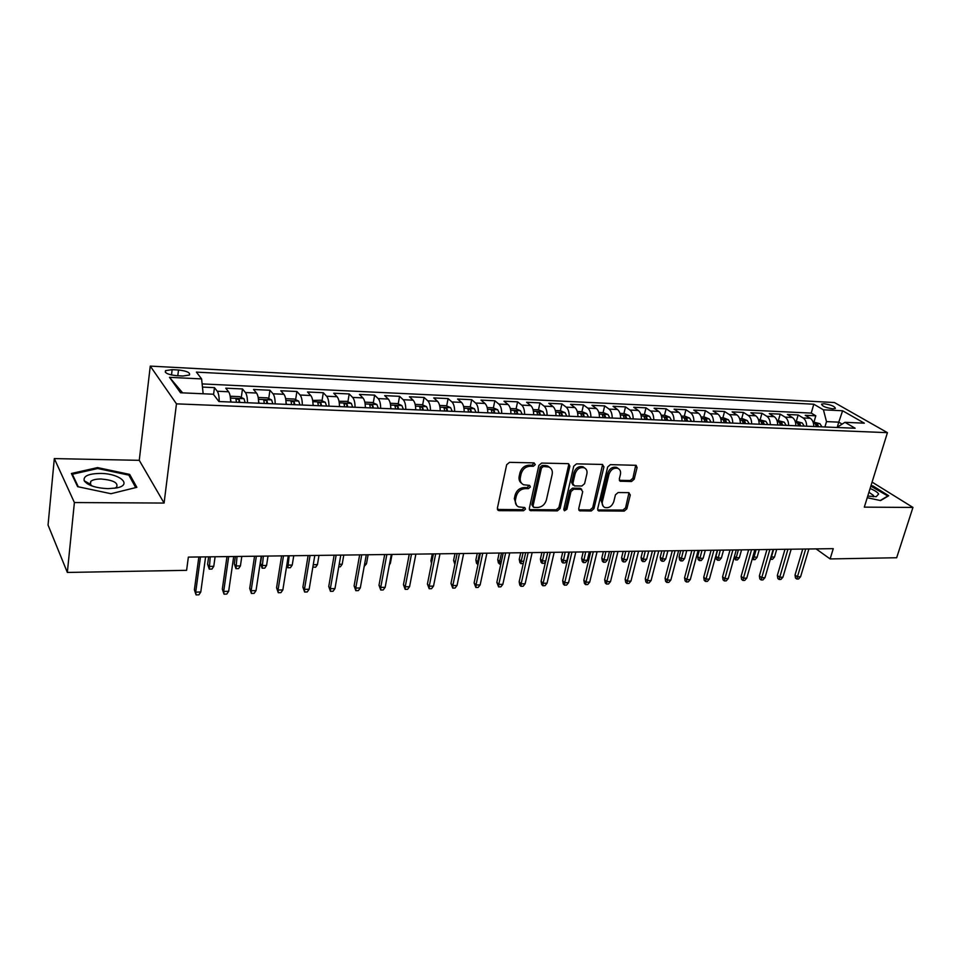 <?xml version="1.0" encoding="UTF-8"?>
<svg xmlns="http://www.w3.org/2000/svg" width="961" height="961" viewBox="0 0 961 961"><rect width="100%" height="100%" fill="white"/><g stroke="black" fill="none" stroke-linecap="round" stroke-linejoin="round"><path stroke-width="1.44" d="M535.289 464.619L534.064 462.89L509.522 462.337L506.663 464.728L497.378 508.261L499.179 510.663L523.529 510.747L525.475 509.102L524.79 507.552L518.64 506.903C515.961 505.534 514.916 503.156 515.48 499.768L516.261 496.176C517.715 491.539 520.718 489.017 525.259 488.608L528.394 488.644L530.352 486.987L529.643 485.401L523.613 484.764C520.85 483.371 519.757 480.932 520.333 477.437L521.126 473.821C522.604 469.124 525.619 466.59 530.172 466.217L533.319 466.289L535.289 464.619M521.523 483.215C519.42 481.653 518.628 479.383 519.168 476.392L519.961 472.776C521.427 468.091 524.442 465.556 528.994 465.184L532.13 465.256L534.112 462.902M497.438 509.474L522.364 509.666L524.346 507.444M516.574 505.318L514.327 498.687L515.108 495.107C516.562 490.482 519.553 487.96 524.093 487.551L527.217 487.587L529.199 485.293M824.082 403.752L821.571 404.125C822.027 406.179 825.799 407.752 832.887 408.821L835.373 408.449C834.905 406.383 831.133 404.821 824.082 403.752M87.295 483.767L88.953 483.431M631.509 481.509L634.188 479.239L637.071 467.575L636.134 465.316L610.427 464.631L607.712 466.926L597.694 508.717L598.595 510.88L624.206 511.108L626.848 508.849L630.284 494.963L628.758 492.645L618.127 492.537L615.448 494.807L613.755 501.75C611.917 506.435 608.926 508.345 604.793 507.48C602.655 506.411 601.85 504.465 602.379 501.666L608.998 474.193C610.8 469.509 613.755 467.575 617.875 468.379C620.133 469.473 620.974 471.491 620.422 474.41L619.304 478.986L620.229 481.221L631.509 481.509L630.236 480.512L632.903 478.242L635.726 465.22M864.311 507.144L912.95 507.432L896.673 557.74L830.124 558.93L833.259 548.659L188.356 557.104L186.602 570.329L67.342 572.444L74.393 502.543L164.091 503.059L176.464 403.848L887.435 432.666L864.311 507.144M569.873 466.109L568.203 463.67L541.656 463.07L538.845 465.436L529.307 508.405L530.28 510.615L557.38 510.868L560.119 508.549L569.873 466.109L568.564 463.707M576.516 463.863L602.331 464.451L603.94 466.854L593.946 508.705L591.243 510.988L579.639 510.808L578.726 508.633L582.702 491.66L581.069 489.305L573.741 489.209L571.002 491.527L566.882 509.27L564.467 510.796L563.807 509.258L573.753 466.193L576.516 463.863M814.015 421.927L815.805 415.801L805.234 415.308L810.231 418.275L803.108 417.951C805.402 419.525 806.591 422.275 806.663 426.203M796.369 421.158L798.135 414.972L787.395 414.467L792.344 417.47L785.113 417.134C787.383 418.72 788.561 421.495 788.633 425.447M778.434 420.365L780.188 414.131L769.268 413.626L774.17 416.642L766.83 416.305C769.076 417.903 770.241 420.69 770.314 424.678M760.211 419.561L761.941 413.278L750.853 412.762L755.706 415.801L748.235 415.452C750.469 417.062 751.61 419.873 751.682 423.897M741.688 418.744L743.406 412.413L732.138 411.885L736.943 414.936L729.339 414.587C731.549 416.209 732.678 419.044 732.75 423.104M722.864 417.915L724.558 411.524L713.11 410.996L717.855 414.071L710.131 413.723C712.317 415.344 713.434 418.203 713.506 422.299M703.728 417.074L705.41 410.635L693.77 410.083L698.455 413.182L690.599 412.822C692.761 414.467 693.866 417.35 693.926 421.471M684.268 416.221L685.938 409.722L674.093 409.17L678.73 412.281L670.742 411.921C672.868 413.578 673.961 416.485 674.021 420.642M664.483 415.344L666.129 408.797L654.093 408.233L658.669 411.368L650.537 410.996C652.639 412.665 653.72 415.596 653.78 419.789M644.375 414.467L645.996 407.848L633.743 407.272L638.26 410.443L629.996 410.059C632.062 411.74 633.119 414.696 633.179 418.924M623.905 413.566L625.515 406.887L613.058 406.311L617.491 409.494L609.094 409.11C611.124 410.803 612.169 413.783 612.229 418.047M603.088 412.641L604.673 405.914L592 405.326L596.373 408.533L587.82 408.137C589.826 409.842 590.847 412.846 590.907 417.146M581.922 411.716L583.471 404.917L570.582 404.317L574.87 407.548L566.173 407.152C568.143 408.869 569.152 411.897 569.2 416.245M560.371 410.767L561.909 403.908L548.779 403.296L552.995 406.551L544.142 406.155C546.064 407.872 547.061 410.936 547.109 415.32M544.707 415.212L543.013 411.716L538.484 409.806L539.95 402.887L526.592 402.263L530.724 405.542L521.703 405.134C523.601 406.863 524.574 409.951 524.622 414.371M516.105 408.845L517.595 401.842L503.996 401.205L508.057 404.509L498.867 404.088C500.729 405.842 501.678 408.954 501.726 413.41M493.377 407.884L494.843 400.773L480.993 400.124L484.969 403.452L475.611 403.031C477.425 404.797 478.362 407.932 478.398 412.425M470.229 406.923L471.683 399.692L457.58 399.031L461.46 402.383L451.934 401.95C453.7 403.728 454.613 406.887 454.649 411.44M446.661 405.938L448.09 398.587L433.723 397.914L437.507 401.29L427.801 400.845C429.531 402.647 430.408 405.83 430.456 410.419M422.648 404.929L424.053 397.458L409.422 396.773L413.11 400.172L403.224 399.728C404.905 401.53 405.758 404.749 405.794 409.386M398.19 403.92L399.572 396.316L384.664 395.62L388.244 399.043L378.166 398.587C379.799 400.413 380.64 403.656 380.664 408.329M373.276 402.887L374.634 395.139L359.438 394.43L362.91 397.89L352.639 397.422C354.225 399.259 355.029 402.539 355.053 407.26M347.882 401.83L349.215 393.95L333.731 393.229L337.083 396.713L326.62 396.232C328.145 398.082 328.914 401.398 328.95 406.155M322.007 400.761L323.304 392.737L307.52 392.004L310.751 395.512L300.084 395.019C301.55 396.893 302.295 400.232 302.319 405.037M295.616 399.68L296.889 391.499L280.792 390.755L283.903 394.286L273.02 393.794C274.438 395.668 275.146 399.043 275.17 403.908M268.72 398.575L269.957 390.25L253.536 389.481L256.527 393.037L245.427 392.532C246.773 394.43 247.457 397.83 247.47 402.743M241.295 397.458L242.484 388.953L225.751 388.172L228.598 391.764C229.907 393.674 230.58 397.097 230.592 402.034M176.524 375.679L182.95 376.003L189.437 375.03C190.482 372.652 186.842 370.97 178.518 369.997L172.151 369.661L165.556 370.634C164.475 373.024 168.127 374.706 176.524 375.679M176.464 403.848L150.264 366.105L834.4 402.527L887.435 432.666M815.805 415.801L811.24 413.098L813.799 404.221L196.404 372.123L201.606 378.922L203.155 393.77M813.799 404.221L823.433 409.818L842.617 410.767L864.323 423.176L844.947 422.311L855.146 428.246L218.916 401.542L213.318 394.226L180.512 392.773L169.496 377.325L201.606 378.922M213.546 394.527L214.471 387.643L217.27 391.247C218.555 393.157 219.204 396.593 219.216 401.554M242.484 388.953L245.427 392.532M269.957 390.25L273.02 393.794M296.889 391.499L300.084 395.019M323.304 392.737L326.62 396.232M349.215 393.95L352.639 397.422M374.634 395.139L378.166 398.587M399.572 396.316L403.224 399.728M424.053 397.458L427.801 400.845M448.09 398.587L451.934 401.95M471.683 399.692L475.611 403.031M494.843 400.773L498.867 404.088M517.595 401.842L521.703 405.134M539.95 402.887L544.142 406.155M561.909 403.908L566.173 407.152M583.471 404.917L587.82 408.137M604.673 405.914L609.094 409.11M625.515 406.887L629.996 410.059M645.996 407.848L650.537 410.996M666.129 408.797L670.742 411.921M685.938 409.722L690.599 412.822M705.41 410.635L710.131 413.723M724.558 411.524L729.339 414.587M743.406 412.413L748.235 415.452M761.941 413.278L766.83 416.305M780.188 414.131L785.113 417.134M798.135 414.972L803.108 417.951M811.24 413.098L202.122 383.907M214.471 387.643L202.459 387.079M837.259 427.213L838.761 422.155L826.496 421.615L824.922 426.972M164.091 503.059L139.261 460.331L54.321 458.589L74.393 502.543M54.321 458.589L48.05 525.054L67.342 572.444M912.95 507.432L872.083 482.098M139.261 460.331L150.264 366.105M816.081 548.887L830.124 558.93M842.112 424.125L838.761 422.155L842.617 410.767M258.617 403.212C258.605 398.322 257.908 394.935 256.527 393.037M286.09 404.365C286.078 399.524 285.345 396.16 283.903 394.286M313.034 405.494C313.01 400.701 312.253 397.373 310.751 395.512M339.449 406.599C339.425 401.854 338.632 398.563 337.083 396.713M365.36 407.692C365.324 402.983 364.507 399.716 362.91 397.89M390.779 408.749C390.743 404.1 389.902 400.857 388.244 399.043M415.717 409.806C415.681 405.194 414.804 401.986 413.11 400.172M440.186 410.623L440.222 410.827C440.15 406.263 439.249 403.079 437.507 401.29M464.199 411.837C464.163 407.308 463.25 404.161 461.46 402.383M487.78 412.822C487.732 408.341 486.795 405.218 484.969 403.452M510.928 413.795C510.88 409.35 509.931 406.251 508.057 404.509M533.667 414.756C533.619 410.347 532.634 407.272 530.724 405.542M555.999 415.693C555.938 411.32 554.941 408.281 552.995 406.551M577.933 416.606C577.873 412.281 576.852 409.266 574.87 407.548M599.484 417.506C599.424 413.218 598.391 410.227 596.373 408.533M620.65 418.395C620.59 414.143 619.545 411.176 617.491 409.494M641.467 419.272C641.407 415.056 640.338 412.113 638.26 410.443M661.925 420.137C661.853 415.957 660.772 413.026 658.669 411.368M682.034 420.978C681.962 416.834 680.868 413.939 678.73 412.281M701.794 421.807C701.734 417.699 700.617 414.816 698.455 413.182M721.243 422.624C721.17 418.54 720.041 415.693 717.855 414.071M740.366 423.429C740.294 419.38 739.153 416.557 736.943 414.936M759.166 424.209C759.106 420.197 757.941 417.398 755.706 415.801M777.677 424.99C777.605 421.014 776.44 418.227 774.17 416.642M795.876 425.747C795.804 421.807 794.627 419.044 792.344 417.47M844.947 422.311L836.851 427.477M813.787 426.504C813.715 422.588 812.525 419.849 810.231 418.275M826.496 421.615L823.433 409.818M182.626 392.857L169.496 377.325M110.983 493.714L136.846 487.323L129.663 474.398L97.554 467.599L71.402 473.485L77.625 486.662L110.983 493.714M867.23 497.714L880.588 500.573L888.697 495.744L873.056 486.002L871.002 485.569M85.385 481.449L84.748 481.593M97.457 468.584L97.554 467.599M129.447 476.248L129.663 474.398M872.852 486.65L873.056 486.002M529.367 509.63L556.191 509.798L558.93 507.48L568.648 465.1M543.397 466.493L541.427 468.151L533.055 505.822L533.727 507.372L537.523 507.504C541.968 507.072 544.923 504.573 546.389 500.008L552.167 474.386C552.791 470.854 551.698 468.403 548.899 467.022L543.397 466.493L542.196 465.472L540.238 467.13L541.427 468.151M533.163 506.867L531.877 504.753L540.238 467.13M549.716 467.442L547.698 466.001L545.488 465.544L546.677 466.565M542.196 465.472L545.488 465.544M578.762 509.859L590.018 509.943L592.709 507.648L602.607 464.475M581.417 489.341L579.855 488.26L572.528 488.176L569.789 490.482L565.681 508.213L566.882 509.27M563.783 509.835L565.681 508.213M586.883 473.893C587.423 470.962 586.534 468.932 584.24 467.803C579.988 466.938 576.948 468.896 575.134 473.677L572.852 483.539L574.498 485.918L581.837 486.026L584.576 483.707L586.883 473.893M584.696 468.019L583.003 466.794C578.75 465.929 575.723 467.887 573.909 472.656L575.134 473.677M573.068 485.149L571.627 482.506L573.909 472.656M619.352 480.32L630.236 480.512M618.223 468.536L616.614 467.382C612.493 466.578 609.538 468.512 607.736 473.184L608.998 474.193M603.184 506.255L601.142 500.633L607.736 473.184M597.73 509.943L622.944 510.075L625.587 507.816L628.987 492.669M198.855 556.96L194.386 589.802L195.696 592.132L200.489 556.948M200.777 592.012L198.903 594.823L196.08 594.895L195.696 592.132L200.777 592.012L205.606 556.875M196.08 594.895L194.386 589.802M100.22 473.425C88.4 473.677 83.066 476.139 84.232 480.8C87.835 485.449 95.776 488.068 108.04 488.656L116.233 487.996C133.219 485.065 119.897 473.341 100.22 473.425M114.683 488.26L116.605 487.131C118.467 482.806 113.29 480.092 101.085 478.998C96.172 478.986 92.736 479.767 90.79 481.329L90.178 484.104L92.1 486.014M87.379 483.815L89.049 483.479M78.297 486.807L72.363 474.253L97.698 468.524L128.822 475.118L135.729 487.599M72.267 475.311L72.363 474.253M867.735 496.092L876.252 496.657L878.63 494.014C877.549 492.212 874.702 490.386 870.089 488.524M873.213 496.789L873.489 495.468L868.936 492.236M870.822 486.146L887.832 495.996L880.24 500.501M230.52 399.247L231.108 402.058M230.364 397.542L231.205 396.268L239.601 396.641L243.986 398.755L245.163 402.647M239.842 402.419L239.229 399.608L235.925 398.899L236.466 402.275M213.762 566.341L211.949 569.068L209.258 569.116L207.624 564.251L208.909 566.425L213.762 566.341L215.108 556.755M209.258 569.116L210.243 556.815M207.624 564.251L208.645 556.839M258.557 400.773L259.074 403.224M258.353 398.551L258.977 397.494L267.206 397.854L271.615 399.944L272.852 403.8M267.626 403.584L266.99 400.797L263.746 400.088L264.323 403.452M240.418 565.909L238.592 568.612L235.95 568.66L234.304 563.831L235.649 565.981L240.418 565.909L241.812 556.407M235.95 568.66L237.043 556.467M234.304 563.831L235.373 556.491M286.054 402.263L286.486 404.377M285.777 399.512L286.21 398.695L294.282 399.055L298.703 401.121L299.988 404.941M294.871 404.725L294.198 401.962L291.015 401.254L291.627 404.593M266.569 565.476L264.731 568.155L262.137 568.203L260.491 563.422L261.897 565.548L266.569 565.476L268.023 556.059M262.137 568.203L263.338 556.119M260.491 563.422L261.596 556.143M313.01 403.728L313.358 405.506M312.661 400.425L320.83 400.22L325.274 402.275L326.596 406.059M321.587 405.854L320.89 403.115L317.755 402.407L318.403 405.722M286.967 564.131L287.651 565.128L292.24 565.056L293.742 555.722M292.24 565.056L290.39 567.711L287.856 567.747L289.153 555.782M287.856 567.747L286.762 565.404M226.976 556.599L222.315 589.105L223.685 591.423L228.694 556.575M228.67 591.303L226.784 594.078L224.021 594.162L223.685 591.423L228.67 591.303L233.715 556.503M224.021 594.162L222.315 589.105M254.557 556.239L249.704 588.432L251.133 590.727L256.359 556.215M256.022 590.607L254.124 593.357L251.41 593.43L251.133 590.727L256.022 590.607L261.272 556.143M251.41 593.43L249.704 588.432M281.597 555.878L276.564 587.772L278.053 590.042L283.471 555.854M282.846 589.922L280.936 592.649L278.282 592.721L278.053 590.042L282.846 589.922L288.3 555.794M278.282 592.721L276.564 587.772M308.121 555.53L302.907 587.123L304.457 589.369L310.067 555.506M309.154 589.249L307.232 591.952L304.625 592.024L304.457 589.369L309.154 589.249L314.8 555.446M304.625 592.024L302.907 587.123M339.437 405.17L339.714 406.611M339.005 401.278L346.861 401.362L351.318 403.404L352.699 407.152M347.774 406.947L347.065 404.233L343.966 403.524L344.663 406.815M313.25 564.708L317.442 564.636L318.992 555.386M317.442 564.636L315.592 567.266L312.866 567.002M313.094 567.314L313.022 566.101M334.128 555.194L328.746 586.486L330.356 588.709L336.146 555.17M334.969 588.588L333.035 591.279L330.476 591.339L330.356 588.709L334.969 588.588L340.795 555.11M330.476 591.339L328.746 586.486M365.348 406.575L365.564 407.692M364.832 402.154L372.412 402.491L376.88 404.509L378.298 408.233M373.481 408.029L372.736 405.338L369.697 404.629L370.417 407.896M339.197 564.275L342.188 564.227L343.786 555.062M342.188 564.227L340.314 566.834L338.752 566.858M359.654 554.857L354.104 585.862L355.774 588.06L361.732 554.833M360.303 587.952L358.357 590.607L355.846 590.679L355.774 588.06L360.303 587.952L366.297 554.773M355.846 590.679L354.104 585.862M390.779 407.957L390.923 408.761M390.238 403.272L397.47 403.596L401.842 405.542L403.416 409.29M398.683 409.086L397.914 406.419L394.923 405.71L395.68 408.966M364.651 563.855L366.477 563.831L368.123 554.749M366.477 563.831L364.183 566.413M384.7 554.533L378.994 585.249L380.724 587.423L386.851 554.509M385.157 587.315L383.211 589.946L380.748 590.018L380.724 587.423L385.157 587.315L391.319 554.449M380.748 590.018L378.994 585.249M415.152 404.377L422.071 404.677L426.564 406.659L428.065 410.323M423.417 410.119L422.636 407.488L419.681 406.767L420.474 409.999M389.625 563.446L390.346 563.434L392.028 554.437M390.346 563.434L389.385 564.732M409.29 554.209L403.44 584.648L405.206 586.811L411.488 554.185M409.566 586.69L407.608 589.309L405.182 589.369L405.206 586.811L409.566 586.69L415.873 554.125M405.182 589.369L403.44 584.648M439.609 405.446L446.216 405.734L450.601 407.656L452.259 411.332M447.694 411.14L446.889 408.521L443.982 407.812L444.811 411.02M407.92 561.308L409.206 554.209M433.411 553.896L427.417 584.06L429.243 586.198L435.681 553.86M433.519 586.09L431.549 588.673L429.183 588.733L429.243 586.198L433.519 586.09L439.982 553.812M429.183 588.733L427.417 584.06M463.61 406.503L469.917 406.779L474.422 408.737L476.007 412.329M471.527 412.137L470.698 409.542L467.839 408.833L468.692 412.029M431.513 563.458L430.936 560.743L432.294 553.908M430.936 560.743L431.849 561.777M457.112 553.584L450.973 583.483L452.835 585.597L459.43 553.548M457.04 585.489L455.07 588.048L452.739 588.108L452.835 585.597L457.04 585.489L463.658 553.5M452.739 588.108L450.973 583.483M487.179 407.536L493.185 407.812L497.702 409.746L499.324 413.314M494.927 413.122L494.074 410.551L491.263 409.842L492.14 413.002M454.889 564.395L453.592 560.395L454.973 553.608M453.592 560.395L455.322 562.293M480.368 553.284L474.109 582.907L476.019 585.009L482.746 553.248M480.152 584.901L478.17 587.435L475.875 587.495L476.019 585.009L480.152 584.901L486.903 553.2M475.875 587.495L474.109 582.907M510.315 408.557L516.045 408.809L520.442 410.683L522.219 414.275M517.895 414.083L517.03 411.536L514.255 410.827L515.168 413.975M478.013 564.431L476.536 563.35L475.863 560.035L477.701 561.993L479.539 553.296M477.557 564.443L477.701 561.993L478.53 561.981M475.863 560.035L477.269 553.32M503.216 552.983L496.837 582.354L498.783 584.42L505.642 552.947M502.843 584.324L500.861 586.847L498.603 586.907L498.783 584.42L502.843 584.324L509.726 552.899M498.603 586.907L496.837 582.354M538.484 409.806L533.031 409.566M540.466 415.032L539.565 412.509L536.839 411.801L537.776 414.924M500.813 564.035L498.411 562.978L497.738 559.698L499.624 561.632L501.498 553.007M499.444 564.059L499.624 561.632L501.342 561.608M497.738 559.698L499.179 553.031M525.667 552.683L519.156 581.801L521.15 583.856L528.142 552.659M525.138 583.747L523.144 586.258L520.934 586.306L521.15 583.856L525.138 583.747L532.142 552.599M520.934 586.306L519.829 585.165L519.156 581.801M555.35 410.539L560.539 410.767L565.068 412.665L566.786 416.137M562.617 415.969L561.717 413.458L559.014 412.75L559.987 415.849M523.264 563.446L520.97 563.687L519.901 562.617L519.252 559.362L521.174 561.284L523.084 552.719M520.97 563.687L521.174 561.284L523.757 561.236M519.252 559.362L520.73 552.755M547.71 552.395L541.091 581.261L543.121 583.291L550.233 552.371M547.037 583.195L545.043 585.669L542.869 585.73L543.121 583.291L547.037 583.195L554.173 552.311M542.869 585.73L541.752 584.6L541.091 581.261M577.261 411.512L582.198 411.728L586.727 413.602L588.492 417.05M584.396 416.882L583.471 414.395L580.804 413.686L581.801 416.774M545.62 561.512L544.214 563.278L542.124 563.314L541.043 562.257L540.406 559.026L542.364 560.936L544.298 552.443M542.124 563.314L542.364 560.936L545.776 560.876M540.406 559.026L541.908 552.479M569.38 552.119L562.653 580.732L564.72 582.75L571.951 552.082M568.564 582.642L566.57 585.105L564.431 585.165L564.72 582.75L568.564 582.642L575.819 552.034M564.431 585.165L563.29 584.036L562.653 580.732M598.799 412.461L603.496 412.665L608.025 414.527L609.803 417.951M605.79 417.771L604.841 415.308L602.223 414.611L603.244 417.675M566.906 560.527L564.984 562.918L562.93 562.954L561.825 561.909L561.212 558.701L563.194 560.587L566.906 560.527L568.888 552.119M562.93 562.954L565.164 552.167M561.212 558.701L562.726 552.203M590.679 551.83L583.844 580.216L585.946 582.21L593.285 551.806M589.718 582.114L587.724 584.54L585.621 584.6L585.946 582.21L589.718 582.114L597.081 551.746M585.621 584.6L584.456 583.495L583.844 580.216M619.965 413.386L624.41 413.578L628.95 415.44L630.764 418.828M626.812 418.66L625.851 416.209L623.257 415.512L624.302 418.552M587.339 560.191L585.417 562.557L583.387 562.593L582.27 561.56L581.669 558.377L583.687 560.251L587.339 560.191L589.345 551.854M583.387 562.593L585.681 551.902M581.669 558.377L583.207 551.938M611.604 551.566L604.673 579.699L606.799 581.669L614.247 551.53M610.523 581.585L608.517 584L606.451 584.048L606.799 581.669L610.523 581.585L617.983 551.482M606.451 584.048L605.274 582.955L604.673 579.699M640.759 414.299L644.987 414.491L649.516 416.329L651.354 419.693M647.474 419.525L646.501 417.098L643.942 416.401L645.011 419.416M607.436 559.855L605.502 562.209L603.508 562.245L602.367 561.212L601.79 558.065L603.844 559.915L607.436 559.855L609.466 551.59M603.508 562.245L605.874 551.638M601.79 558.065L603.352 551.674M632.17 551.29L625.143 579.195L627.317 581.153L634.861 551.254M630.969 581.057L628.962 583.459L626.932 583.507L627.317 581.153L630.969 581.057L638.536 551.206M626.932 583.507L625.731 582.414L625.143 579.195M661.204 415.2L665.204 415.38L669.733 417.206L671.595 420.534M667.775 420.377L666.802 417.975L664.267 417.278L665.36 420.281M627.197 559.53L625.263 561.873L623.305 561.897L622.151 560.876L621.587 557.752L623.665 559.59L627.197 559.53L629.263 551.326M623.305 561.897L625.719 551.374M621.587 557.752L623.16 551.41M652.399 551.025L645.287 578.702L647.474 580.636L655.126 550.989M651.077 580.552L649.059 582.931L647.065 582.979L647.474 580.636L651.077 580.552L658.741 550.941M647.065 582.979L645.852 581.898L645.287 578.702M681.301 416.089L685.085 416.257L689.614 418.059L691.5 421.374M687.752 421.218L686.755 418.828L684.256 418.131L685.373 421.11M646.645 559.218L644.711 561.524L642.777 561.56L641.612 560.551L641.059 557.452L643.173 559.266L646.645 559.218L648.735 551.073M642.777 561.56L645.251 551.121M641.059 557.452L642.657 551.158M672.292 550.773L665.084 578.21L667.306 580.132L675.054 550.737M670.85 580.048L668.832 582.402L666.874 582.45L667.306 580.132L670.85 580.048L678.61 550.689M666.874 582.45L665.637 581.381L665.084 578.21M701.062 416.954L704.629 417.11L709.158 418.912L711.08 422.191M707.38 422.035L706.371 419.669L703.908 418.972L705.038 421.939M665.781 558.894L663.847 561.2L661.949 561.224L660.76 560.215L660.219 557.14L662.357 558.954L665.781 558.894L667.895 550.821M661.949 561.224L664.471 550.869M660.219 557.14L661.841 550.905M691.848 550.509L684.568 577.729L686.815 579.639L694.647 550.473M690.298 579.555L688.28 581.885L686.346 581.946L686.815 579.639L690.298 579.555L698.142 550.425M686.346 581.946L685.097 580.876L684.568 577.729M720.498 417.819L723.861 417.963L728.39 419.741L730.324 422.996M726.696 422.852L725.675 420.498L723.237 419.813L724.39 422.756M684.616 558.593L682.682 560.864L680.808 560.9L679.607 559.903L679.079 556.851L681.253 558.641L684.616 558.593L686.755 550.581M680.808 560.9L683.379 550.617M679.079 556.851L680.724 550.653M711.092 550.257L703.728 577.261L705.999 579.147L713.927 550.221M709.422 579.063L707.416 581.381L705.506 581.429L705.999 579.147L709.422 579.063L717.362 550.173M705.506 581.429L704.245 580.384L703.728 577.261M739.61 418.66L742.769 418.792L747.298 420.57L749.256 423.801M745.688 423.645L744.655 421.314L742.24 420.63L743.418 423.549M703.152 558.281L701.218 560.539L699.368 560.575L698.154 559.59L697.65 556.563L699.836 558.341L703.152 558.281L705.314 550.341M699.368 560.575L701.986 550.377M697.65 556.563L699.308 550.413M730.024 550.016L722.576 576.792L724.882 578.666L732.883 549.98M728.246 578.582L726.228 580.888L724.366 580.937L724.882 578.666L728.246 578.582L736.258 549.932M724.366 580.937L723.08 579.891L722.576 576.792M758.409 419.476L765.905 421.374L767.875 424.582M764.367 424.426L763.322 422.119L760.944 421.435L762.145 424.342M721.399 557.981L719.453 560.227L717.651 560.263L716.413 559.278L715.921 556.275L718.131 558.041L721.399 557.981L723.573 550.1M717.651 560.263L720.306 550.136M715.921 556.275L717.591 550.173M748.643 549.764L741.123 576.336L743.454 578.198L751.538 549.728M746.769 578.114L744.751 580.396L742.913 580.444L743.454 578.198L746.769 578.114L754.853 549.692M742.913 580.444L741.616 579.411L741.123 576.336M776.908 420.293L784.2 422.167L786.206 425.351M782.747 425.206L781.689 422.912L779.335 422.227L780.56 425.11M734.444 556.407L736.15 557.74L739.357 557.68L741.568 549.86M739.357 557.68L737.423 559.915L735.633 559.939L738.348 549.908M735.633 559.939L734.156 557.476M795.107 421.098L802.219 422.948L804.237 426.107M800.825 425.963L799.768 423.681L797.438 422.996L798.675 425.867M752.871 556.671L757.052 557.392L759.274 549.632M757.052 557.392L755.106 559.602L753.352 559.638L756.103 549.668M753.352 559.638L752.259 558.797M813.006 421.891L819.937 423.717L821.979 426.852M818.628 426.708L817.559 424.45L815.252 423.765L816.502 426.624M770.998 556.899L774.47 557.104L776.704 549.404M774.47 557.104L772.524 559.302L770.794 559.326L773.581 549.44M766.962 549.524L759.37 575.891L761.737 577.729L769.881 549.488M764.992 577.645L762.974 579.915L761.16 579.963L761.737 577.729L764.992 577.645L773.161 549.452M761.16 579.963L759.851 578.942L759.37 575.891M784.993 549.296L777.341 575.447L779.719 577.273L787.948 549.26M782.927 577.189L780.909 579.447L779.131 579.483L779.719 577.273L782.927 577.189L791.167 549.212M779.131 579.483L777.809 578.474L777.341 575.447M802.747 549.055L795.023 575.014L797.426 576.828L805.714 549.019M800.585 576.744L798.567 578.978L796.813 579.027L797.426 576.828L800.585 576.744L808.886 548.983M796.813 579.027L795.48 578.017L795.023 575.014M228.598 391.764L217.27 391.247M171.502 375.006L172.151 369.661M177.797 375.751L178.518 369.997M528.994 465.184L530.172 466.217M519.961 472.776L521.126 473.821M519.168 476.392L520.333 477.437M527.217 487.587L528.394 488.644M524.093 487.551L525.259 488.608M515.108 495.107L516.261 496.176M514.327 498.687L515.48 499.768M522.364 509.666L523.529 510.747M498.05 509.57L499.179 510.663M532.13 465.256L533.319 466.289M558.93 507.48L560.119 508.549M556.191 509.798L557.38 510.868M529.883 509.69L531.049 510.771M531.877 504.753L533.055 505.822M602.679 465.845L603.94 466.854M592.709 507.648L593.946 508.705M590.018 509.943L591.243 510.988M579.135 509.895L580.348 510.952M579.855 488.26L581.069 489.305M572.528 488.176L573.741 489.209M569.789 490.482L571.002 491.527M571.627 482.506L572.852 483.539M619.593 480.332L620.854 481.341M601.142 500.633L602.379 501.666M629.023 493.942L630.284 494.963M625.587 507.816L626.848 508.849M622.944 510.075L624.206 511.108M598.042 509.967L599.28 511.024M635.786 466.578L637.071 467.575M632.903 478.242L634.188 479.239M243.878 398.695L230.424 398.118M238.845 402.383L239.229 399.608M271.507 399.896L258.449 399.332M266.581 403.548L266.99 400.797M298.595 401.073L285.91 400.521M293.778 404.689L294.198 401.962M325.154 402.227L312.842 401.686M320.457 405.806L320.89 403.115M351.209 403.356L339.245 402.827M346.609 406.899L347.065 404.233M376.772 404.461L365.144 403.956M372.267 407.981L372.736 405.338M401.842 405.542L390.562 405.061M397.446 409.038L397.914 406.419M426.444 406.611L415.488 406.143M422.143 410.071L422.636 407.488M450.601 407.656L439.946 407.2M446.385 411.092L446.889 408.521M474.302 408.689L463.959 408.245M470.181 412.089L470.698 409.542M497.582 409.698L487.539 409.266M493.558 413.062L494.074 410.551M520.442 410.683L510.675 410.263M516.501 414.035L517.03 411.536M542.893 411.656L533.403 411.248M539.037 414.972L539.565 412.509M564.948 412.617L555.734 412.221M561.164 415.909L561.717 413.458M586.618 413.554L577.657 413.17M582.907 416.822L583.471 414.395M607.905 414.479L599.196 414.107M604.277 417.711L604.841 415.308M628.83 415.392L620.374 415.02M625.275 418.6L625.851 416.209M649.396 416.281L641.179 415.921M645.912 419.464L646.501 417.098M669.625 417.158L661.624 416.81M666.201 420.317L666.802 417.975M689.493 418.023L681.733 417.687M686.154 421.146L686.755 418.828M709.05 418.864L701.494 418.54M705.77 421.975L706.371 419.669M728.27 419.693L720.93 419.38M725.062 422.78L725.675 420.498M747.19 420.522L740.054 420.209M744.03 423.573L744.655 421.314M765.785 421.326L758.854 421.026M762.698 424.366L763.322 422.119M784.092 422.119L777.353 421.831M781.065 425.134L781.689 422.912M802.099 422.9L795.552 422.612M799.132 425.891L799.768 423.681M819.829 423.669L813.462 423.393M816.91 426.636L817.559 424.45M165.352 372.291L165.556 370.634M497.522 509.666L498.375 510.495M529.475 509.871L530.28 510.615M547.698 466.001L548.899 467.022M578.918 510.171L579.639 510.808M580.528 488.404L581.753 489.437M583.003 466.794L584.24 467.803M619.545 480.668L620.229 481.221M616.614 467.382L617.875 468.379M597.886 510.291L598.595 510.88M90.178 484.104L84.232 480.8M90.37 485.341L90.79 481.329"/></g></svg>
